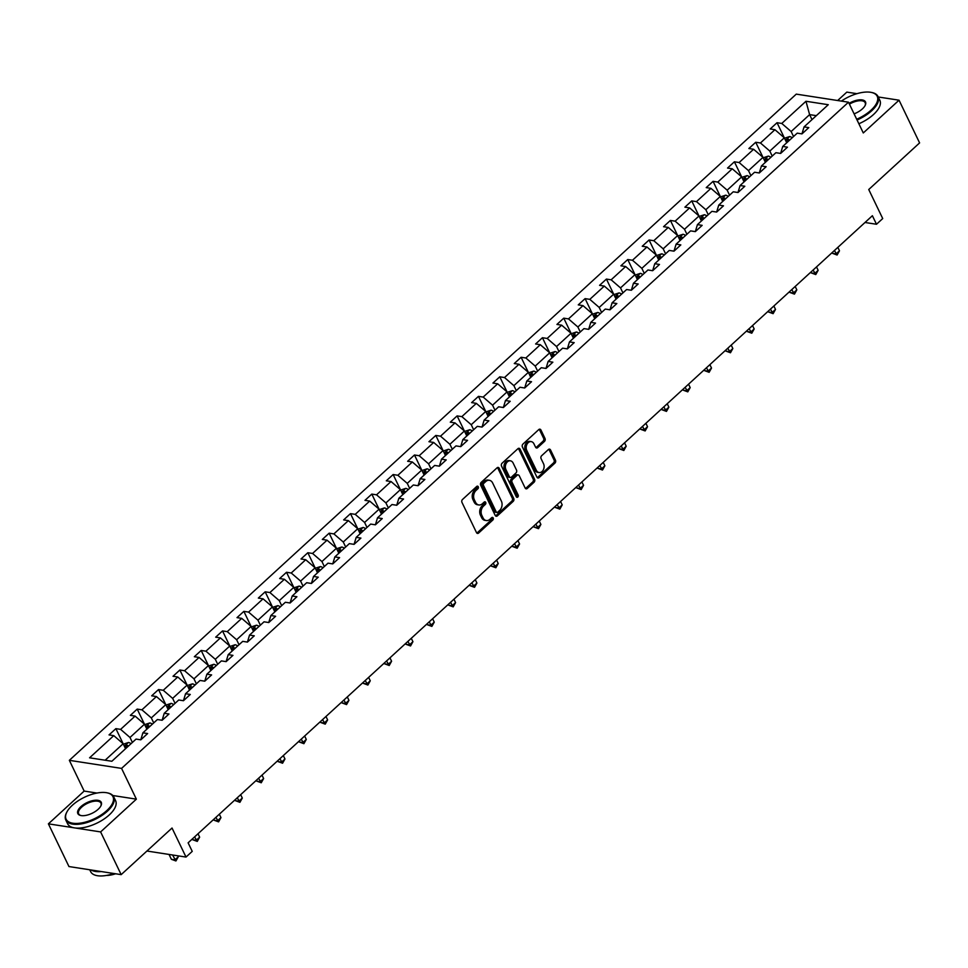 <?xml version="1.0" encoding="UTF-8"?>
<svg xmlns="http://www.w3.org/2000/svg" width="968" height="968" viewBox="0 0 968 968"><rect width="100%" height="100%" fill="white"/><g stroke="black" fill="none" stroke-linecap="round" stroke-linejoin="round"><path stroke-width="1.45" d="M478.265 486.735A1.464 1.089 98.8 0 0 476.752 486.42L462.498 499.488A2.093 1.549 98.8 0 0 461.966 502.404L476.486 532.582A2.093 1.549 98.8 0 0 478.64 533.029L492.894 519.961A1.464 1.089 98.8 0 0 491.768 517.614L489.929 519.308A6.691 4.961 98.8 0 1 486.323 520.554A6.691 4.961 98.8 0 1 483.044 517.88L481.834 515.363A6.691 4.961 98.8 0 1 483.552 506.058L485.391 504.364A1.464 1.089 98.8 0 0 484.266 502.017L482.415 503.711A6.691 4.961 98.8 0 1 478.809 504.957A6.691 4.961 98.8 0 1 475.542 502.283L474.332 499.766A6.691 4.961 98.8 0 1 476.038 490.461L477.889 488.767A1.464 1.089 98.8 0 0 478.265 486.735M478.809 504.957L477.406 504.739A6.691 4.961 98.8 0 1 474.126 502.065L472.916 499.548A6.691 4.961 98.8 0 1 474.635 490.244L476.474 488.55A1.464 1.089 98.8 0 0 476.788 486.396M476.849 533.078A2.093 1.549 98.8 0 0 477.224 532.811L491.49 519.743A1.464 1.089 98.8 0 0 491.792 517.59M486.323 520.554L484.907 520.336A6.691 4.961 98.8 0 1 481.64 517.662L480.418 515.145A6.691 4.961 98.8 0 1 482.137 505.841L483.976 504.146A1.464 1.089 98.8 0 0 484.29 501.993M121.169 874.636L68.958 866.554L48.4 823.841L100.612 831.923L121.169 874.636L172.026 828.027L186.013 857.067L192.233 851.368L188.119 842.825L872.386 215.719L876.5 224.261L882.719 218.562L868.744 189.522L919.6 142.901L899.042 100.188L878.254 96.981M856.934 93.678L846.831 92.117L837.647 100.527M544.476 441.396A2.093 1.549 98.8 0 0 545.008 438.492L540.943 430.022A2.093 1.549 98.8 0 0 538.789 429.574L522.95 444.082A2.093 1.549 98.8 0 0 522.418 446.998L536.95 477.176A2.093 1.549 98.8 0 0 539.091 477.623L554.93 463.115A2.093 1.549 98.8 0 0 555.463 460.211L550.538 449.975A2.093 1.549 98.8 0 0 548.396 449.527L541.62 455.746A2.093 1.549 98.8 0 0 541.076 458.651L543.52 463.72A5.59 4.15 98.8 0 1 543.351 469.807A5.59 4.15 98.8 0 1 539.079 472.541A5.59 4.15 98.8 0 1 536.345 470.303L526.774 450.423A5.59 4.15 98.8 0 1 526.955 444.348A5.59 4.15 98.8 0 1 531.226 441.614A5.59 4.15 98.8 0 1 533.961 443.852L535.558 447.156A2.093 1.549 98.8 0 0 537.7 447.603L544.476 441.396L543.072 441.178A2.093 1.549 98.8 0 0 543.605 438.274L539.527 429.804A2.093 1.549 98.8 0 0 539.176 429.308M100.612 831.923L136.367 799.157L121.569 768.398L848.488 102.197L863.287 132.955L899.042 100.188M499.198 468.27A2.093 1.549 98.8 0 0 497.056 467.822L481.217 482.33A2.093 1.549 98.8 0 0 480.685 485.246L495.217 515.436A2.093 1.549 98.8 0 0 497.358 515.871L513.197 501.363A2.093 1.549 98.8 0 0 513.73 498.459L499.198 468.27L497.794 468.052A2.093 1.549 98.8 0 0 497.443 467.556M502.089 463.212L517.916 448.692A2.093 1.549 98.8 0 1 520.07 449.14L534.602 479.329A2.093 1.549 98.8 0 1 534.058 482.245L527.282 488.453A2.093 1.549 98.8 0 1 525.14 488.005L519.247 475.76A2.093 1.549 98.8 0 0 517.094 475.312L512.604 479.438A2.093 1.549 98.8 0 0 512.06 482.342L518.195 495.084A1.464 1.089 98.8 0 1 516.319 496.814L501.545 466.116A2.093 1.549 98.8 0 1 502.089 463.212M801.952 133.887L804.069 126.893L808.8 127.619L801.964 133.887L797.233 133.148L782.737 146.434L787.468 147.172L780.631 153.428L782.737 146.434M780.631 153.428L775.9 152.702L761.417 165.976L766.136 166.714L759.299 172.982L754.58 172.243L740.084 185.529L744.815 186.255L737.979 192.523L733.248 191.797L718.752 205.071L723.483 205.809L716.647 212.065L711.916 211.339L697.432 224.624L702.151 225.35L695.326 231.618L690.595 230.88L676.1 244.166L680.831 244.892L673.994 251.16L669.263 250.434L654.767 263.707L659.498 264.445L652.662 270.713L647.943 269.975L633.447 283.261L638.178 283.987L631.342 290.255L626.611 289.529L612.115 302.803L616.846 303.541L610.009 309.796L605.278 309.07L590.795 322.356L595.514 323.082L588.677 329.35L583.958 328.612L569.462 341.898L574.193 342.624L567.357 348.891L562.626 348.165L548.13 361.439L552.861 362.177L546.025 368.445L541.293 367.707L526.81 380.993L531.529 381.719L524.692 387.986L519.973 387.248L505.477 400.534L510.209 401.272L503.372 407.528L498.641 406.802L484.145 420.088L488.876 420.814L482.04 427.082L477.309 426.344L462.825 439.629L467.556 440.355L460.72 446.623L455.988 445.897L441.493 459.171L446.224 459.909L439.387 466.165L434.656 465.439L420.173 478.724L424.891 479.45L418.055 485.718L413.336 484.98L398.84 498.266L403.571 498.992L396.735 505.26L392.004 504.534L377.508 517.807L382.239 518.545L375.402 524.813L370.671 524.075L356.188 537.361L360.907 538.087L354.07 544.355L349.351 543.629L334.855 556.903L339.586 557.641L332.75 563.896L328.019 563.17L313.523 576.456L318.254 577.182L311.418 583.45L306.687 582.712L292.203 595.998L296.922 596.724L290.097 602.991L285.366 602.265L270.871 615.539L275.602 616.277L268.765 622.545L264.034 621.807L249.538 635.093L254.269 635.819L247.433 642.087L242.714 641.36L228.218 654.634L232.949 655.372L226.113 661.628L221.382 660.902L206.886 674.188L211.617 674.914L204.78 681.182L200.049 680.443L185.566 693.729L190.285 694.455L183.448 700.723L178.729 699.997L164.233 713.271L168.964 714.009L162.128 720.265L157.397 719.539L142.901 732.824L147.632 733.55L140.796 739.818L136.065 739.08L111.865 761.259L89.576 757.811L113.776 735.632L109.045 734.906L115.882 728.638L120.613 729.376L135.096 716.09L130.377 715.364L137.202 709.096L141.933 709.822L156.429 696.549L151.698 695.81L158.534 689.543L163.265 690.281L177.761 676.995L173.03 676.269L179.867 670.001L184.585 670.739L199.081 657.453L194.35 656.715L201.187 650.46L205.918 651.186L220.414 637.9L215.683 637.174L222.519 630.906L227.25 631.644L241.734 618.358L237.015 617.632L243.851 611.365L248.57 612.091L263.066 598.817L258.335 598.079L265.171 591.823L269.903 592.549L284.398 579.263L279.667 578.537L286.504 572.269L291.235 573.008L305.719 559.722L301 558.996L307.836 552.728L312.555 553.454L327.051 540.18L322.32 539.442L329.156 533.174L333.887 533.913L348.383 520.627L343.652 519.901L350.489 513.633L355.22 514.359L369.703 501.085L364.972 500.347L371.809 494.091L376.54 494.817L391.036 481.532L386.305 480.806L393.141 474.538L397.872 475.276L412.356 461.99L407.637 461.264L414.473 454.996L419.192 455.722L433.688 442.449L428.957 441.711L435.794 435.443L440.525 436.181L455.021 422.895L450.289 422.169L457.126 415.901L461.857 416.627L476.341 403.353L471.622 402.615L478.458 396.36L483.177 397.086L497.673 383.8L492.942 383.074L499.778 376.806L504.509 377.544L519.005 364.258L514.274 363.532L521.111 357.265L525.842 357.991L540.326 344.717L535.606 343.979L542.431 337.723L547.162 338.449L561.658 325.163L556.927 324.437L563.763 318.169L568.494 318.908L582.99 305.622L578.259 304.884L585.096 298.628L589.814 299.354L604.31 286.08L599.579 285.342L606.416 279.074L611.147 279.812L625.643 266.527L620.911 265.801L627.748 259.533L632.479 260.259L646.963 246.985L642.244 246.247L649.08 239.991L653.799 240.717L668.295 227.432L663.564 226.706L670.4 220.438L675.132 221.176L689.627 207.89L684.896 207.164L691.733 200.896L696.464 201.622L710.948 188.349L706.229 187.611L713.065 181.343L717.784 182.081L732.28 168.795L727.549 168.069L734.385 161.801L739.116 162.527L753.612 149.254L748.881 148.515L755.718 142.26L760.449 142.986L774.932 129.7L770.213 128.974L777.038 122.706L781.769 123.444L805.969 101.265L828.269 104.713L804.069 126.893M121.569 768.398L69.345 760.328L796.277 94.126L848.488 102.197M772.222 156.066L769.826 151.081L784.31 137.795L786.718 142.792M784.31 137.795L774.932 129.7M769.826 151.081L760.449 142.986M750.902 175.619L748.494 170.622L762.99 157.348L765.385 162.334M762.99 157.348L753.612 149.254M748.494 170.622L739.116 162.527M759.287 172.982L761.417 165.976M729.57 195.161L727.174 190.176L741.657 176.89L744.065 181.887M734.385 161.801L741.645 176.878L732.28 168.795M727.174 190.176L717.784 182.081M737.967 192.523L740.084 185.529M708.237 214.714L705.841 209.717L720.337 196.431L722.733 201.429M713.065 181.343L720.313 196.419L710.948 188.349M705.841 209.717L696.464 201.622M716.635 212.065L718.752 205.071M686.917 234.256L684.509 229.259L699.005 215.985L701.401 220.97M699.005 215.985L689.627 207.89M684.509 229.259L675.132 221.176M695.314 231.618L697.432 224.624M665.585 253.797L663.189 248.812L677.673 235.526L680.08 240.524M670.4 220.438L677.66 235.514L668.295 227.432M663.189 248.812L653.799 240.717M673.982 251.16L676.1 244.166M644.264 273.351L641.857 268.354L656.352 255.08L658.748 260.065M656.352 255.08L646.963 246.985M641.857 268.354L632.479 260.259M652.65 270.701L654.767 263.707M622.932 292.893L620.524 287.907L635.02 274.622L637.428 279.619M627.748 259.533L635.008 274.609L625.643 266.527M620.524 287.907L611.147 279.812M631.33 290.255L633.447 283.261M601.6 312.446L599.204 307.449L613.688 294.163L616.096 299.16M613.688 294.163L604.31 286.08M599.204 307.449L589.814 299.354M609.997 309.796L612.115 302.803M580.28 331.988L577.872 326.99L592.368 313.717L594.763 318.702M585.096 298.628L592.343 313.692L582.99 305.622M577.872 326.99L568.494 318.908M588.665 329.35L590.795 322.356M558.947 351.529L556.539 346.544L571.035 333.258L573.443 338.255M571.035 333.258L561.658 325.163M556.539 346.544L547.162 338.449M567.345 348.891L569.462 341.898M537.615 371.083L535.219 366.086L549.715 352.812L552.111 357.797M549.715 352.812L540.326 344.717M535.219 366.086L525.842 357.991M546.012 368.433L548.13 361.439M516.295 390.624L513.887 385.639L528.383 372.353L530.779 377.339M528.383 372.353L519.005 364.258M513.887 385.639L504.509 377.544M524.692 387.986L526.81 380.993M494.963 410.166L492.567 405.181L507.05 391.895L509.458 396.892M507.05 391.895L497.673 383.8M492.567 405.181L483.177 397.086M503.36 407.528L505.477 400.534M473.63 429.719L471.234 424.722L485.73 411.448L488.126 416.434M485.73 411.448L476.341 403.353M471.234 424.722L461.857 416.627M482.028 427.082L484.145 420.088M452.31 449.261L449.902 444.276L464.398 430.99L466.806 435.987M457.126 415.901L464.374 430.978L455.021 422.895M449.902 444.276L440.525 436.181M460.707 446.623L462.825 439.629M430.978 468.814L428.582 463.817L443.066 450.531L445.474 455.529M435.794 435.443L443.054 450.519L433.688 442.449M428.582 463.817L419.192 455.722M439.375 466.165L441.493 459.171M409.658 488.356L407.25 483.359L421.745 470.085L424.141 475.07M414.473 454.996L421.721 470.073L412.356 461.99M407.25 483.359L397.872 475.276M418.043 485.718L420.173 478.724M388.325 507.897L385.917 502.912L400.413 489.626L402.821 494.624M393.141 474.538L400.401 489.614L391.036 481.532M385.917 502.912L376.54 494.817M396.723 505.26L398.84 498.266M366.993 527.451L364.597 522.454L379.081 509.18L381.489 514.165M371.809 494.091L379.069 509.156L369.703 501.085M364.597 522.454L355.22 514.359M375.39 524.801L377.508 517.807M345.673 546.993L343.265 542.007L357.761 528.722L360.156 533.719M350.489 513.633L357.736 528.709L348.383 520.627M343.265 542.007L333.887 533.913M354.058 544.355L356.188 537.361M324.341 566.546L321.945 561.549L336.428 548.263L338.836 553.26M329.156 533.174L336.416 548.251L327.051 540.18M321.945 561.549L312.555 553.454M332.738 563.896L334.855 556.903M303.008 586.088L300.612 581.09L315.108 567.817L317.504 572.802M307.836 552.728L315.084 567.793L305.719 559.722M300.612 581.09L291.235 573.008M311.406 583.45L313.523 576.456M281.688 605.629L279.28 600.644L293.776 587.358L296.172 592.356M293.776 587.358L284.398 579.263M279.28 600.644L269.903 592.549M290.085 602.991L292.203 595.998M260.356 625.183L257.96 620.185L272.444 606.912L274.851 611.897M272.444 606.912L263.066 598.817M257.96 620.185L248.57 612.091M268.753 622.533L270.871 615.539M239.036 644.724L236.628 639.739L251.123 626.453L253.519 631.438M251.123 626.453L241.734 618.358M236.628 639.739L227.25 631.644M247.421 642.087L249.538 635.093M217.703 664.278L215.295 659.281L229.791 645.995L232.199 650.992M229.791 645.995L220.414 637.9M215.295 659.281L205.918 651.186M226.101 661.628L228.218 654.634M196.371 683.819L193.975 678.822L208.459 665.548L210.867 670.534M208.459 665.548L199.081 657.453M193.975 678.822L184.585 670.739M204.768 681.182L206.886 674.188M175.051 703.361L172.643 698.376L187.139 685.09L189.534 690.087M179.867 670.001L187.114 685.078L177.761 676.995M172.643 698.376L163.265 690.281M183.436 700.723L185.566 693.729M153.718 722.915L151.31 717.917L165.806 704.631L168.214 709.629M165.806 704.631L156.429 696.549M151.31 717.917L141.933 709.822M162.116 720.265L164.233 713.271M132.386 742.456L129.99 737.471L144.486 724.185L146.882 729.17M137.202 709.096L144.462 724.173L135.096 716.09M129.99 737.471L120.613 729.376M140.783 739.818L142.901 732.824M105.149 760.219L123.154 743.726L125.55 748.724M123.154 743.726L113.776 735.632M96.921 793.058L84.155 791.074L48.4 823.841M84.155 791.074L69.345 760.328M146.93 851.029L186.013 857.067M865.005 222.483L876.5 224.261M816.326 115.652L809.611 114.623L791.146 131.539L793.554 136.524M812.007 119.608L809.611 114.623L805.969 101.265M791.146 131.539L781.769 123.444M123.13 743.714L115.882 728.638M165.794 704.619L158.534 689.543M208.447 665.524L201.187 650.46M229.779 645.983L222.519 630.906M251.099 626.441L243.851 611.365M272.431 606.888L265.171 591.823M293.752 587.346L286.504 572.269M485.706 411.424L478.458 396.36M507.038 391.883L499.778 376.806M528.359 372.341L521.111 357.265M549.691 352.788L542.431 337.723M571.023 333.246L563.763 318.169M613.676 294.151L606.416 279.074M656.328 255.056L649.08 239.991M698.981 215.973L691.733 200.896M762.965 157.324L755.718 142.26M784.298 137.783L777.038 122.706M136.367 799.157L112.82 795.514M495.568 515.92A2.093 1.549 98.8 0 0 495.955 515.654L511.782 501.146A2.093 1.549 98.8 0 0 512.314 498.242L497.794 468.052M483.819 483.334A1.464 1.089 98.8 0 0 483.455 485.367L496.197 511.866A1.464 1.089 98.8 0 0 497.709 512.181L499.657 510.39A6.691 4.961 98.8 0 0 501.363 501.085L492.651 482.984A6.691 4.961 98.8 0 0 489.372 480.297A6.691 4.961 98.8 0 0 485.767 481.544L483.819 483.334L482.415 483.117A1.464 1.089 98.8 0 0 482.04 485.149L483.455 485.367M496.923 512.447L495.507 512.229A1.464 1.089 98.8 0 1 494.793 511.649L482.04 485.149M489.372 480.297L487.969 480.08A6.691 4.961 98.8 0 0 484.363 481.326L485.767 481.544M482.415 483.117L484.363 481.326M525.491 488.501A2.093 1.549 98.8 0 0 525.878 488.235L532.654 482.028A2.093 1.549 98.8 0 0 533.186 479.112L518.654 448.922A2.093 1.549 98.8 0 0 518.303 448.426M518.219 474.925L516.815 474.707A2.093 1.549 98.8 0 0 515.69 475.094L511.189 479.221A2.093 1.549 98.8 0 0 510.656 482.124L516.791 494.866L518.195 495.084M516.392 496.923A1.464 1.089 98.8 0 0 516.791 494.866M513.137 463.055A5.59 4.15 98.8 0 0 510.402 460.816A5.59 4.15 98.8 0 0 506.131 463.551A5.59 4.15 98.8 0 0 505.949 469.637L509.325 476.643A2.093 1.549 98.8 0 0 511.467 477.091L515.968 472.965A2.093 1.549 98.8 0 0 516.501 470.061L513.137 463.055M510.402 460.816L508.986 460.599A5.59 4.15 98.8 0 0 504.715 463.333A5.59 4.15 98.8 0 0 504.546 469.419L505.949 469.637M510.342 477.478L508.938 477.26A2.093 1.549 98.8 0 1 507.91 476.425L504.546 469.419M535.909 447.652A2.093 1.549 98.8 0 0 536.296 447.385L543.072 441.178M531.226 441.614L529.811 441.396A5.59 4.15 98.8 0 0 525.539 444.13A5.59 4.15 98.8 0 0 525.37 450.205L526.774 450.423M539.079 472.541L537.663 472.324A5.59 4.15 98.8 0 1 534.929 470.085L525.37 450.205M537.3 477.672A2.093 1.549 98.8 0 0 537.688 477.406L553.514 462.898A2.093 1.549 98.8 0 0 554.059 459.994L549.134 449.757A2.093 1.549 98.8 0 0 548.783 449.261M123.359 744.162L128.49 742.48A5.639 2.771 47.5 0 1 131.043 743.69M169.037 854.441L171.372 859.294L174.906 859.838L178.318 856.716L177.882 855.821M128.454 746.074A5.639 2.771 -132.5 0 0 127.05 745.239L125.404 746.739A5.639 2.771 47.5 0 1 126.808 747.574M172.57 854.998L175.934 860.963L171.372 859.294M178.318 856.716L175.934 860.963M72.322 805.291A25.991 11.834 -25.7 0 0 66.792 812.176A25.991 11.834 -25.7 0 0 77.101 823.441A25.991 11.834 -25.7 0 0 106.758 810.615A25.991 11.834 -25.7 0 0 107.037 792.804A25.991 11.834 -25.7 0 0 72.322 805.291M107.363 792.877A26.62 12.124 154.3 0 1 107.714 792.949A26.62 12.124 154.3 0 1 113.776 796.918A26.62 12.124 154.3 0 1 107.424 811.184A26.62 12.124 154.3 0 1 83.079 823.55A26.62 12.124 154.3 0 1 65.8 820.005A26.62 12.124 154.3 0 1 66.49 812.793A26.62 12.124 154.3 0 1 66.647 812.479M80.937 806.622A12.995 5.917 154.3 0 1 95.759 800.197A12.995 5.917 154.3 0 1 100.914 805.836A12.995 5.917 154.3 0 1 98.155 809.284A12.995 5.917 154.3 0 1 80.792 815.516A12.995 5.917 154.3 0 1 80.937 806.622M100.745 806.15A12.354 5.627 -25.7 0 0 100.926 803.101A12.354 5.627 -25.7 0 0 92.904 801.456A12.354 5.627 -25.7 0 0 81.602 807.191A12.354 5.627 -25.7 0 0 78.662 813.822A12.354 5.627 -25.7 0 0 81.143 815.588M113.813 873.499A26.62 12.124 154.3 0 1 90.629 871.611L89.746 869.772M101.337 871.563A26.62 12.124 154.3 0 1 91.089 869.978M115.603 873.777A19.166 8.736 154.3 0 1 106.432 875.435M113.776 796.918L115.591 800.669A26.62 12.124 154.3 0 1 109.239 814.947A26.62 12.124 154.3 0 1 84.882 827.313A26.62 12.124 154.3 0 1 67.603 823.768L65.8 820.005M856.68 119.233A25.991 11.834 -25.7 0 0 871.006 110.207A25.991 11.834 -25.7 0 0 871.285 92.408A25.991 11.834 -25.7 0 0 841.361 101.095M871.611 92.48A26.62 12.124 154.3 0 1 871.962 92.541A26.62 12.124 154.3 0 1 878.024 96.51A26.62 12.124 154.3 0 1 871.672 110.788A26.62 12.124 154.3 0 1 857.055 120.008M849.057 103.37A12.995 5.917 154.3 0 1 861.895 99.873A12.995 5.917 154.3 0 1 865.162 105.427A12.995 5.917 154.3 0 1 862.403 108.876A12.995 5.917 154.3 0 1 854.091 113.849M864.993 105.742A12.354 5.627 -25.7 0 0 865.162 102.705A12.354 5.627 -25.7 0 0 849.432 104.157M878.024 96.51L879.839 100.273A26.62 12.124 154.3 0 1 873.487 114.539A26.62 12.124 154.3 0 1 858.87 123.759M144.692 724.609L149.81 722.939A5.639 2.771 47.5 0 1 152.375 724.149M192.329 838.978L192.705 839.752L196.226 840.297L199.65 837.163L198.004 833.763M149.774 726.52A5.639 2.771 -132.5 0 0 148.37 725.697L146.737 727.198A5.639 2.771 47.5 0 1 148.14 728.033M194.592 836.896L197.266 841.41L192.705 839.752M199.65 837.163L197.266 841.41M166.012 705.067L171.142 703.385A5.639 2.771 47.5 0 1 173.696 704.595M213.65 819.424L214.025 820.211L217.558 820.755L220.97 817.621L219.337 814.221M171.106 706.979A5.639 2.771 -132.5 0 0 169.702 706.144L168.057 707.644A5.639 2.771 47.5 0 1 169.46 708.479M215.924 817.355L218.587 821.868L214.025 820.211M220.97 817.621L218.587 821.868M187.344 685.513L192.463 683.844A5.639 2.771 47.5 0 1 195.028 685.054M234.982 799.883L235.357 800.657L238.89 801.201L242.302 798.068L240.669 794.668M192.426 687.425A5.639 2.771 -132.5 0 0 191.035 686.602L189.389 688.103A5.639 2.771 47.5 0 1 190.793 688.938M237.245 797.801L239.919 802.327L235.357 800.657M242.302 798.068L239.919 802.327M208.664 665.972L213.795 664.302A5.639 2.771 47.5 0 1 216.36 665.5M256.314 780.329L256.689 781.115L260.211 781.66L263.635 778.526L261.989 775.126M213.759 667.884A5.639 2.771 -132.5 0 0 212.355 667.049L210.721 668.561A5.639 2.771 47.5 0 1 212.113 669.384M258.577 778.26L261.251 782.773L256.689 781.115M263.635 778.526L261.251 782.773M229.997 646.43L235.127 644.749A5.639 2.771 47.5 0 1 237.68 645.958M277.635 760.788L278.01 761.562L281.543 762.119L284.955 758.985L283.322 755.585M235.091 648.342A5.639 2.771 -132.5 0 0 233.687 647.507L232.042 649.008A5.639 2.771 47.5 0 1 233.445 649.843M279.897 758.706L282.571 763.232L278.01 761.562M284.955 758.985L282.571 763.232M251.329 626.877L256.447 625.207A5.639 2.771 47.5 0 1 259.013 626.417M298.967 741.246L299.342 742.02L302.863 742.565L306.287 739.431L304.654 736.031M256.411 628.789A5.639 2.771 -132.5 0 0 255.02 627.966L253.374 629.466A5.639 2.771 47.5 0 1 254.778 630.301M301.229 739.165L303.904 743.69L299.342 742.02M306.287 739.431L303.904 743.69M272.649 607.335L277.78 605.665A5.639 2.771 47.5 0 1 280.345 606.863M320.287 721.692L320.662 722.479L324.195 723.023L327.62 719.889L325.974 716.489M277.743 609.247A5.639 2.771 -132.5 0 0 276.34 608.412L274.706 609.913A5.639 2.771 47.5 0 1 276.098 610.747M322.562 719.623L325.236 724.137L320.662 722.479M327.62 719.889L325.236 724.137M293.982 587.794L299.112 586.112A5.639 2.771 47.5 0 1 301.665 587.322M341.619 702.151L341.994 702.925L345.528 703.47L348.94 700.336L347.306 696.936M299.076 589.706A5.639 2.771 -132.5 0 0 297.672 588.871L296.026 590.371A5.639 2.771 47.5 0 1 297.43 591.206M343.882 700.07L346.556 704.595L341.994 702.925M348.94 700.336L346.556 704.595M315.314 568.24L320.432 566.57A5.639 2.771 47.5 0 1 322.997 567.768M362.952 682.609L363.327 683.384L366.848 683.928L370.272 680.794L368.626 677.394M320.396 570.152A5.639 2.771 -132.5 0 0 318.992 569.317L317.359 570.83A5.639 2.771 47.5 0 1 318.762 571.652M365.214 680.528L367.888 685.041L363.327 683.384M370.272 680.794L367.888 685.041M336.634 548.699L341.764 547.017A5.639 2.771 47.5 0 1 344.33 548.227M384.272 663.056L384.647 663.83L388.18 664.387L391.592 661.253L389.959 657.853M341.728 550.611A5.639 2.771 -132.5 0 0 340.325 549.776L338.679 551.276A5.639 2.771 47.5 0 1 340.083 552.111M386.547 660.975L389.221 665.5L384.647 663.83M391.592 661.253L389.221 665.5M357.966 529.145L363.097 527.475A5.639 2.771 47.5 0 1 365.65 528.685M405.604 643.514L405.979 644.289L409.512 644.833L412.925 641.699L411.291 638.299M363.06 531.057A5.639 2.771 -132.5 0 0 361.657 530.234L360.011 531.735A5.639 2.771 47.5 0 1 361.415 532.569M407.867 641.433L410.541 645.958L405.979 644.289M412.925 641.699L410.541 645.958M379.287 509.604L384.417 507.934A5.639 2.771 47.5 0 1 386.982 509.132M426.936 623.961L427.311 624.747L430.833 625.292L434.257 622.158L432.611 618.758M384.381 511.515A5.639 2.771 -132.5 0 0 382.977 510.68L381.344 512.193A5.639 2.771 47.5 0 1 382.747 513.016M429.199 621.892L431.873 626.405L427.311 624.747M434.257 622.158L431.873 626.405M400.619 490.062L405.749 488.38A5.639 2.771 47.5 0 1 408.302 489.59M448.257 604.419L448.632 605.194L452.165 605.738L455.577 602.616L453.944 599.204M405.713 491.974A5.639 2.771 -132.5 0 0 404.309 491.139L402.664 492.639A5.639 2.771 47.5 0 1 404.067 493.474M450.531 602.338L453.193 606.863L448.632 605.194M455.577 602.616L453.193 606.863M421.951 470.509L427.069 468.839A5.639 2.771 47.5 0 1 429.635 470.037M469.589 584.878L469.964 585.652L473.485 586.197L476.909 583.063L475.276 579.663M427.033 472.42A5.639 2.771 -132.5 0 0 425.642 471.597L423.996 473.098A5.639 2.771 47.5 0 1 425.4 473.933M471.852 582.796L474.526 587.31L469.964 585.652M476.909 583.063L474.526 587.31M443.271 450.967L448.402 449.285A5.639 2.771 47.5 0 1 450.967 450.495M490.921 565.324L491.296 566.111L494.817 566.655L498.242 563.521L496.596 560.121M448.365 452.879A5.639 2.771 -132.5 0 0 446.962 452.044L445.328 453.544A5.639 2.771 47.5 0 1 446.72 454.379M493.184 563.255L495.858 567.768L491.296 566.111M498.242 563.521L495.858 567.768M464.604 431.413L469.734 429.744A5.639 2.771 47.5 0 1 472.287 430.954M512.241 545.783L512.616 546.557L516.15 547.101L519.562 543.968L517.928 540.567M469.698 433.325A5.639 2.771 -132.5 0 0 468.294 432.502L466.649 434.003A5.639 2.771 47.5 0 1 468.052 434.838M514.504 543.701L517.178 548.227L512.616 546.557M519.562 543.968L517.178 548.227M485.936 411.872L491.054 410.202A5.639 2.771 47.5 0 1 493.619 411.4M533.574 526.229L533.949 527.015L537.47 527.56L540.894 524.426L539.261 521.026M491.018 413.784A5.639 2.771 -132.5 0 0 489.626 412.949L487.981 414.461A5.639 2.771 47.5 0 1 489.384 415.284M535.836 524.16L538.51 528.673L533.949 527.015M540.894 524.426L538.51 528.673M507.256 392.33L512.387 390.649A5.639 2.771 47.5 0 1 514.952 391.858M554.894 506.688L555.269 507.462L558.802 508.006L562.214 504.885L560.581 501.484M512.35 394.242A5.639 2.771 -132.5 0 0 510.947 393.407L509.313 394.908A5.639 2.771 47.5 0 1 510.705 395.743M557.169 504.606L559.843 509.132L555.269 507.462M562.214 504.885L559.843 509.132M528.589 372.777L533.719 371.107A5.639 2.771 47.5 0 1 536.272 372.317M576.226 487.146L576.601 487.92L580.135 488.465L583.547 485.331L581.913 481.931M533.683 374.689A5.639 2.771 -132.5 0 0 532.279 373.866L530.633 375.366A5.639 2.771 47.5 0 1 532.037 376.201M578.489 485.065L581.163 489.578L576.601 487.92M583.547 485.331L581.163 489.578M549.921 353.235L555.039 351.565A5.639 2.771 47.5 0 1 557.604 352.763M597.558 467.592L597.934 468.379L601.455 468.923L604.879 465.789L603.233 462.389M555.003 355.147A5.639 2.771 -132.5 0 0 553.599 354.312L551.966 355.813A5.639 2.771 47.5 0 1 553.369 356.647M599.821 465.523L602.495 470.037L597.934 468.379M604.879 465.789L602.495 470.037M571.241 333.694L576.371 332.012A5.639 2.771 47.5 0 1 578.937 333.222M618.879 448.051L619.254 448.825L622.787 449.37L626.199 446.236L624.566 442.836M576.335 335.606A5.639 2.771 -132.5 0 0 574.931 334.771L573.286 336.271A5.639 2.771 47.5 0 1 574.689 337.106M621.154 445.97L623.828 450.495L619.254 448.825M626.199 446.236L623.828 450.495M592.573 314.14L597.704 312.47A5.639 2.771 47.5 0 1 600.257 313.668M640.211 428.497L640.586 429.284L644.119 429.828L647.531 426.694L645.898 423.294M597.655 316.052A5.639 2.771 -132.5 0 0 596.264 315.217L594.618 316.73A5.639 2.771 47.5 0 1 596.022 317.552M642.474 426.428L645.148 430.941L640.586 429.284M647.531 426.694L645.148 430.941M613.894 294.599L619.024 292.917A5.639 2.771 47.5 0 1 621.589 294.127M661.543 408.956L661.918 409.73L665.44 410.287L668.864 407.153L667.218 403.753M618.988 296.51A5.639 2.771 -132.5 0 0 617.584 295.676L615.951 297.176A5.639 2.771 47.5 0 1 617.354 298.011M663.806 406.875L666.48 411.4L661.918 409.73M668.864 407.153L666.48 411.4M635.226 275.045L640.356 273.375A5.639 2.771 47.5 0 1 642.909 274.585M682.864 389.414L683.239 390.189L686.772 390.733L690.184 387.599L688.55 384.199M640.32 276.957A5.639 2.771 -132.5 0 0 638.916 276.134L637.271 277.635A5.639 2.771 47.5 0 1 638.674 278.469M685.138 387.333L687.8 391.858L683.239 390.189M690.184 387.599L687.8 391.858M656.558 255.504L661.676 253.834A5.639 2.771 47.5 0 1 664.242 255.032M704.196 369.861L704.571 370.647L708.092 371.192L711.516 368.058L709.883 364.658M661.64 257.415A5.639 2.771 -132.5 0 0 660.249 256.581L658.603 258.093A5.639 2.771 47.5 0 1 660.007 258.916M706.458 367.792L709.133 372.305L704.571 370.647M711.516 368.058L709.133 372.305M677.878 235.962L683.009 234.28A5.639 2.771 47.5 0 1 685.574 235.49M725.516 350.319L725.891 351.094L729.424 351.638L732.849 348.516L731.203 345.104M682.972 237.874A5.639 2.771 -132.5 0 0 681.569 237.039L679.935 238.539A5.639 2.771 47.5 0 1 681.327 239.374M727.791 348.238L730.465 352.763L725.891 351.094M732.849 348.516L730.465 352.763M699.211 216.408L704.341 214.739A5.639 2.771 47.5 0 1 706.894 215.937M746.848 330.778L747.223 331.552L750.757 332.097L754.169 328.963L752.535 325.563M704.305 218.32A5.639 2.771 -132.5 0 0 702.901 217.485L701.255 218.998A5.639 2.771 47.5 0 1 702.659 219.821M749.111 328.696L751.785 333.21L747.223 331.552M754.169 328.963L751.785 333.21M720.543 196.867L725.661 195.185A5.639 2.771 47.5 0 1 728.226 196.395M768.181 311.224L768.556 312.011L772.077 312.555L775.501 309.421L773.868 306.021M725.625 198.779A5.639 2.771 -132.5 0 0 724.221 197.944L722.588 199.444A5.639 2.771 47.5 0 1 723.991 200.279M770.443 309.155L773.117 313.668L768.556 312.011M775.501 309.421L773.117 313.668M741.863 177.313L746.994 175.644A5.639 2.771 47.5 0 1 749.559 176.854M789.501 291.683L789.876 292.457L793.409 293.002L796.821 289.868L795.188 286.467M746.957 179.225A5.639 2.771 -132.5 0 0 745.554 178.402L743.92 179.903A5.639 2.771 47.5 0 1 745.312 180.738M791.776 289.601L794.45 294.127L789.876 292.457M796.821 289.868L794.45 294.127M763.195 157.772L768.326 156.102A5.639 2.771 47.5 0 1 770.879 157.3M810.833 272.129L811.208 272.916L814.741 273.46L818.154 270.326L816.52 266.926M768.29 159.684A5.639 2.771 -132.5 0 0 766.886 158.849L765.24 160.361A5.639 2.771 47.5 0 1 766.644 161.184M813.096 270.06L815.77 274.573L811.208 272.916M818.154 270.326L815.77 274.573M784.528 138.23L789.646 136.548A5.639 2.771 47.5 0 1 792.211 137.758M832.165 252.588L832.54 253.362L836.062 253.906L839.486 250.785L837.84 247.384M789.61 140.142A5.639 2.771 -132.5 0 0 788.206 139.307L786.573 140.808A5.639 2.771 47.5 0 1 787.976 141.643M834.428 250.506L837.102 255.032L832.54 253.362M839.486 250.785L837.102 255.032M474.635 490.244L476.038 490.461M472.916 499.548L474.332 499.766M474.126 502.065L475.542 502.283M483.976 504.146L485.391 504.364M482.137 505.841L483.552 506.058M480.418 515.145L481.834 515.363M481.64 517.662L483.044 517.88M491.49 519.743L492.894 519.961M477.224 532.811L478.64 533.029M476.474 488.55L477.889 488.767M512.314 498.242L513.73 498.459M511.782 501.146L513.197 501.363M495.955 515.654L497.358 515.871M494.793 511.649L496.197 511.866M518.654 448.922L520.07 449.14M533.186 479.112L534.602 479.329M532.654 482.028L534.058 482.245M525.878 488.235L527.282 488.453M515.69 475.094L517.094 475.312M511.189 479.221L512.604 479.438M510.656 482.124L512.06 482.342M507.91 476.425L509.325 476.643M536.296 447.385L537.7 447.603M534.929 470.085L536.345 470.303M549.134 449.757L550.538 449.975M554.059 459.994L555.463 460.211M553.514 462.898L554.93 463.115M537.688 477.406L539.091 477.623M539.527 429.804L540.943 430.022M543.605 438.274L545.008 438.492M128.381 742.504L124.34 746.207M127.752 746.703L127.05 745.239M149.713 722.963L145.672 726.653M149.084 727.162L148.37 725.697M171.033 703.409L167.004 707.112M170.404 707.608L169.702 706.144M192.366 683.868L188.324 687.57M191.737 688.066L191.035 686.602M213.686 664.314L209.657 668.017M213.069 668.525L212.355 667.049M235.018 644.773L230.977 648.475M234.389 648.971L233.687 647.507M256.351 625.231L252.309 628.922M255.721 629.43L255.02 627.966M277.671 605.678L273.642 609.38M277.054 609.888L276.34 608.412M299.003 586.136L294.962 589.839M298.374 590.335L297.672 588.871M320.335 566.582L316.294 570.285M319.706 570.793L318.992 569.317M341.656 547.041L337.626 550.744M341.026 551.24L340.325 549.776M362.988 527.5L358.946 531.19M362.359 531.698L361.657 530.234M384.308 507.946L380.279 511.649M383.691 512.157L382.977 510.68M405.64 488.404L401.599 492.107M405.011 492.603L404.309 491.139M426.973 468.851L422.931 472.553M426.344 473.062L425.642 471.597M448.293 449.309L444.264 453.012M447.676 453.508L446.962 452.044M469.625 429.768L465.584 433.458M468.996 433.966L468.294 432.502M490.957 410.214L486.916 413.917M490.328 414.425L489.626 412.949M512.278 390.673L508.248 394.375M511.661 394.871L510.947 393.407M533.61 371.131L529.569 374.822M532.981 375.33L532.279 373.866M554.942 351.578L550.901 355.28M554.313 355.788L553.599 354.312M576.262 332.036L572.233 335.739M575.633 336.235L574.931 334.771M597.595 312.483L593.553 316.185M596.966 316.693L596.264 315.217M618.915 292.941L614.886 296.644M618.298 297.14L617.584 295.676M640.247 273.399L636.206 277.09M639.618 277.598L638.916 276.134M661.58 253.846L657.538 257.548M660.95 258.057L660.249 256.581M682.9 234.304L678.87 238.007M682.283 238.503L681.569 237.039M704.232 214.751L700.191 218.453M703.603 218.962L702.901 217.485M725.564 195.209L721.523 198.912M724.935 199.408L724.221 197.944M746.885 175.668L742.855 179.358M746.255 179.867L745.554 178.402M768.217 156.114L764.175 159.817M767.588 160.325L766.886 158.849M789.549 136.573L785.508 140.275M788.92 140.771L788.206 139.307M66.792 812.176L66.49 812.793M107.037 792.804L107.714 792.949M871.285 92.408L871.962 92.541"/></g></svg>
